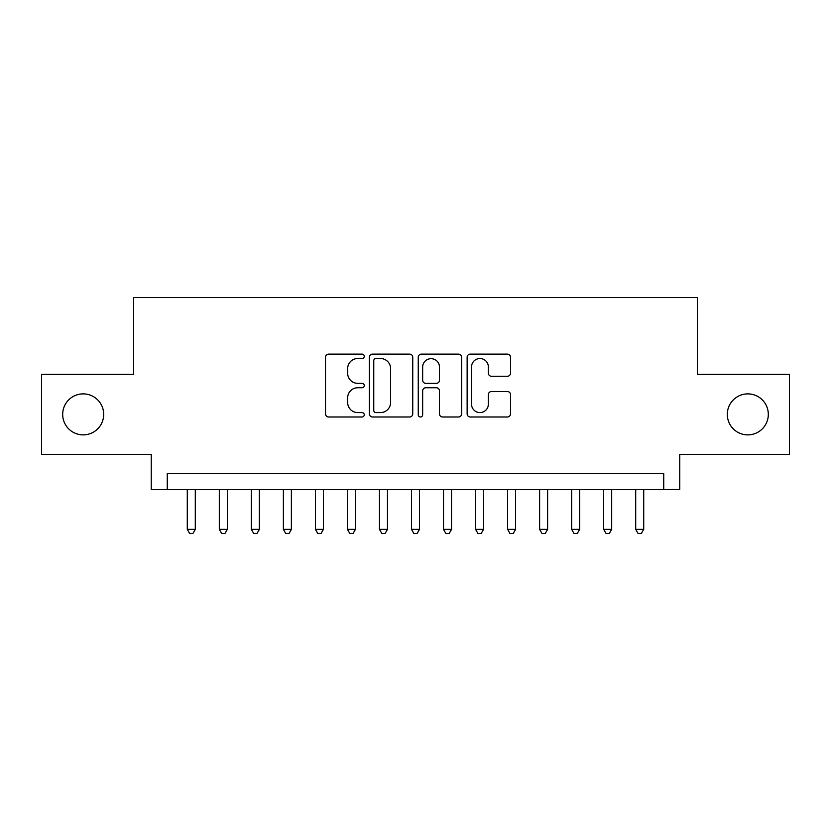 <?xml version="1.0" encoding="UTF-8"?>
<svg xmlns="http://www.w3.org/2000/svg" width="831" height="831" viewBox="0 0 831 831"><rect width="100%" height="100%" fill="white"/><g stroke="black" fill="none" stroke-linecap="round" stroke-linejoin="round"><path stroke-width="1.25" d="M364.258 356.312A2.202 2.202 0 0 0 362.056 354.11L328.65 354.11A3.147 3.147 0 0 0 325.503 357.257L325.503 413.848A3.147 3.147 0 0 0 328.65 416.996L362.056 416.996A2.202 2.202 0 0 0 364.258 414.794A2.202 2.202 0 0 0 362.056 412.591L357.725 412.591A10.065 10.065 0 0 1 347.67 402.526L347.67 397.81A10.065 10.065 0 0 1 357.725 387.755L362.056 387.755A2.202 2.202 0 0 0 364.258 385.553A2.202 2.202 0 0 0 362.056 383.351L357.725 383.351A10.065 10.065 0 0 1 347.67 373.296L347.67 368.58A10.065 10.065 0 0 1 357.725 358.514L362.056 358.514A2.202 2.202 0 0 0 364.258 356.312M727.312 414.378A20.495 20.495 0 0 0 747.807 434.883A20.495 20.495 0 0 0 768.311 414.378A20.495 20.495 0 0 0 747.807 393.884A20.495 20.495 0 0 0 727.312 414.378M62.689 414.378A20.495 20.495 0 0 0 83.193 434.883A20.495 20.495 0 0 0 103.688 414.378A20.495 20.495 0 0 0 83.193 393.884A20.495 20.495 0 0 0 62.689 414.378M507.377 376.277A3.147 3.147 0 0 0 510.525 373.129L510.525 357.257A3.147 3.147 0 0 0 507.377 354.11L470.284 354.11A3.147 3.147 0 0 0 467.136 357.257L467.136 413.848A3.147 3.147 0 0 0 470.284 416.996L507.377 416.996A3.147 3.147 0 0 0 510.525 413.848L510.525 394.673A3.147 3.147 0 0 0 507.377 391.526L491.505 391.526A3.147 3.147 0 0 0 488.358 394.673L488.358 404.178A8.414 8.414 0 0 1 479.954 412.591A8.414 8.414 0 0 1 471.541 404.178L471.541 366.928A8.414 8.414 0 0 1 479.954 358.514A8.414 8.414 0 0 1 488.358 366.928L488.358 373.129A3.147 3.147 0 0 0 491.505 376.277L507.377 376.277M663.73 489.646L679.748 489.646L679.748 454.412L789.45 454.412L789.45 374.345L697.365 374.345L697.365 297.467L133.635 297.467L133.635 374.345L41.55 374.345L41.55 454.412L151.252 454.412L151.252 489.646L663.73 489.646L663.73 473.639L167.27 473.639L167.27 489.646M412.747 357.257A3.147 3.147 0 0 0 409.6 354.11L372.506 354.11A3.147 3.147 0 0 0 369.359 357.257L369.359 413.848A3.147 3.147 0 0 0 372.506 416.996L409.6 416.996A3.147 3.147 0 0 0 412.747 413.848L412.747 357.257M421.4 354.11L458.494 354.11A3.147 3.147 0 0 1 461.641 357.257L461.641 413.848A3.147 3.147 0 0 1 458.494 416.996L442.622 416.996A3.147 3.147 0 0 1 439.474 413.848L439.474 390.892A3.147 3.147 0 0 0 436.327 387.755L425.794 387.755A3.147 3.147 0 0 0 422.657 390.892L422.657 414.794A2.202 2.202 0 0 1 420.455 416.996A2.202 2.202 0 0 1 418.253 414.794L418.253 357.257A3.147 3.147 0 0 1 421.4 354.11M375.965 358.514A2.202 2.202 0 0 0 373.763 360.716L373.763 410.389A2.202 2.202 0 0 0 375.965 412.591L380.525 412.591A10.065 10.065 0 0 0 390.58 402.526L390.58 368.58A10.065 10.065 0 0 0 380.525 358.514L375.965 358.514M439.474 367.084A8.414 8.414 0 0 0 431.06 358.67A8.414 8.414 0 0 0 422.657 367.084L422.657 380.203A3.147 3.147 0 0 0 425.794 383.351L436.327 383.351A3.147 3.147 0 0 0 439.474 380.203L439.474 367.084M187.287 489.646L187.287 529.368L195.295 529.368L195.295 489.646M195.295 529.368L192.896 533.533L189.686 533.533L187.287 529.368M219.311 489.646L219.311 529.368L227.32 529.368L227.32 489.646M227.32 529.368L224.921 533.533L221.721 533.533L219.311 529.368M251.346 489.646L251.346 529.368L259.355 529.368L259.355 489.646M259.355 529.368L256.956 533.533L253.746 533.533L251.346 529.368M283.381 489.646L283.381 529.368L291.38 529.368L291.38 489.646M291.38 529.368L288.98 533.533L285.781 533.533L283.381 529.368M315.406 489.646L315.406 529.368L323.415 529.368L323.415 489.646M323.415 529.368L321.015 533.533L317.806 533.533L315.406 529.368M347.441 489.646L347.441 529.368L355.439 529.368L355.439 489.646M355.439 529.368L353.04 533.533L349.841 533.533L347.441 529.368M379.466 489.646L379.466 529.368L387.475 529.368L387.475 489.646M387.475 529.368L385.075 533.533L381.865 533.533L379.466 529.368M411.501 489.646L411.501 529.368L419.499 529.368L419.499 489.646M419.499 529.368L417.1 533.533L413.9 533.533L411.501 529.368M443.525 489.646L443.525 529.368L451.534 529.368L451.534 489.646M451.534 529.368L449.135 533.533L445.925 533.533L443.525 529.368M475.561 489.646L475.561 529.368L483.559 529.368L483.559 489.646M483.559 529.368L481.159 533.533L477.96 533.533L475.561 529.368M507.585 489.646L507.585 529.368L515.594 529.368L515.594 489.646M515.594 529.368L513.194 533.533L509.985 533.533L507.585 529.368M539.62 489.646L539.62 529.368L547.619 529.368L547.619 489.646M547.619 529.368L545.219 533.533L542.02 533.533L539.62 529.368M571.645 489.646L571.645 529.368L579.654 529.368L579.654 489.646M579.654 529.368L577.254 533.533L574.044 533.533L571.645 529.368M603.68 489.646L603.68 529.368L611.689 529.368L611.689 489.646M611.689 529.368L609.279 533.533L606.079 533.533L603.68 529.368M635.705 489.646L635.705 529.368L643.713 529.368L643.713 489.646M643.713 529.368L641.314 533.533L638.104 533.533L635.705 529.368"/></g></svg>
